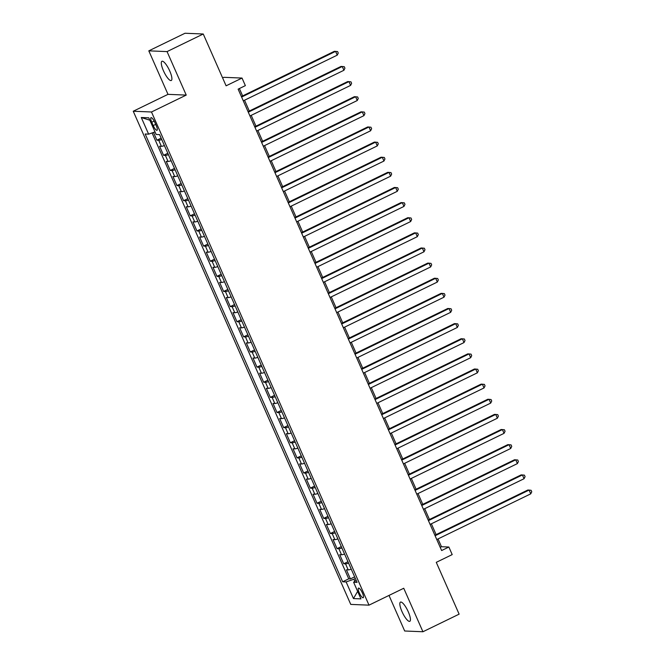 <?xml version="1.0" encoding="UTF-8"?>
<svg xmlns="http://www.w3.org/2000/svg" width="665" height="665" viewBox="0 0 665 665"><rect width="100%" height="100%" fill="white"/><g stroke="black" fill="none" stroke-linecap="round" stroke-linejoin="round"><path stroke-width="1" d="M408.293 611.842A10.682 2.81 -115.9 0 0 400.463 602.108A10.682 2.81 -115.9 0 0 401.984 611.584A10.682 2.81 -115.9 0 0 409.806 621.318A10.682 2.81 -115.9 0 0 408.293 611.842M169.758 71.022A10.682 2.81 -115.9 0 0 161.936 61.288A10.682 2.81 -115.9 0 0 163.449 70.764A10.682 2.81 -115.9 0 0 171.279 80.498A10.682 2.81 -115.9 0 0 169.758 71.022M362.425 592.997A5.337 1.405 -115.9 0 0 358.518 588.134A5.337 1.405 -115.9 0 0 359.275 592.872A5.337 1.405 -115.9 0 0 363.19 597.735A5.337 1.405 -115.9 0 0 362.425 592.997M389 595.433L404.686 631.002L422.932 631.75L459.124 614.152L436.273 562.341L452.2 554.593L448.867 547.029L441.469 546.721L438.027 538.933M133.241 111.238L350.754 604.402L369 605.15L151.487 111.986L133.241 111.238L167.996 94.347L186.233 95.095L167.056 51.596L148.81 50.848L167.996 94.347M148.81 50.848L185.011 33.25L203.249 33.998L226.1 85.81L242.027 78.063L223.789 77.315L222.609 77.888M167.056 51.596L203.249 33.998M153.49 132.435L156.915 140.199L161.138 138.145M164.413 145.577A6.675 0.906 156.2 0 1 161.379 146.325L159.583 146.25L163.582 155.327L167.804 153.274M171.088 160.706A6.675 0.906 -23.8 0 1 168.054 161.454L166.25 161.379L170.257 170.456L174.479 168.403M177.755 175.834A6.675 0.906 -23.8 0 1 174.729 176.574L172.925 176.508L176.932 185.585L181.154 183.523M184.429 190.955A6.675 0.906 -23.8 0 1 181.395 191.703L179.6 191.628L183.598 200.705L187.821 198.652M191.104 206.083A6.675 0.906 -23.8 0 1 188.07 206.832L186.267 206.757L190.273 215.834L194.496 213.781M197.771 221.212A6.675 0.906 -23.8 0 1 194.737 221.96L192.941 221.886L196.948 230.963L201.171 228.91M204.446 236.341A6.675 0.906 -23.8 0 1 201.412 237.089L199.616 237.014L203.615 246.092L207.837 244.038M211.121 251.47A6.675 0.906 -23.8 0 1 208.087 252.218L206.283 252.143L210.29 261.22L214.512 259.167M217.788 266.599A6.675 0.906 -23.8 0 1 214.753 267.347L212.958 267.272L216.965 276.349L221.187 274.296M224.462 281.727A6.675 0.906 -23.8 0 1 221.428 282.475L219.633 282.401L223.631 291.478L227.854 289.425M231.137 296.856A6.675 0.906 -23.8 0 1 228.103 297.604L226.3 297.529L230.306 306.607L234.529 304.553M237.804 311.985A6.675 0.906 -23.8 0 1 234.77 312.725L232.974 312.658L236.981 321.727L241.204 319.674M244.479 327.105A6.675 0.906 -23.8 0 1 241.445 327.853L239.649 327.779L243.648 336.856L247.87 334.803M251.154 342.234A6.675 0.906 -23.8 0 1 248.12 342.982L246.316 342.907L250.323 351.985L254.545 349.931M257.821 357.363A6.675 0.906 -23.8 0 1 254.786 358.111L252.991 358.036L256.998 367.113L261.22 365.06M264.495 372.491A6.675 0.906 -23.8 0 1 261.461 373.24L259.666 373.165L263.664 382.242L267.887 380.189M271.17 387.62A6.675 0.906 -23.8 0 1 268.136 388.368L266.332 388.294L270.339 397.371L274.562 395.318M277.837 402.749A6.675 0.906 -23.8 0 1 274.803 403.497L273.007 403.422L277.014 412.5L281.237 410.446M284.512 417.878A6.675 0.906 -23.8 0 1 281.478 418.626L279.682 418.551L283.681 427.628L287.903 425.575M291.187 433.006A6.675 0.906 -23.8 0 1 288.153 433.755L286.349 433.68L290.356 442.757L294.578 440.704M297.853 448.135A6.675 0.906 -23.8 0 1 294.819 448.875L293.024 448.808L297.031 457.877L301.253 455.824M304.528 463.256A6.675 0.906 -23.8 0 1 301.494 464.004L299.699 463.929L303.697 473.006L307.92 470.953M311.203 478.384A6.675 0.906 -23.8 0 1 308.169 479.132L306.365 479.058L310.372 488.135L314.595 486.082M317.87 493.513A6.675 0.906 -23.8 0 1 314.836 494.261L313.04 494.186L317.047 503.264L321.27 501.211M324.545 508.642A6.675 0.906 -23.8 0 1 321.511 509.39L319.715 509.315L323.714 518.392L327.936 516.339M331.22 523.771A6.675 0.906 -23.8 0 1 328.186 524.519L326.382 524.444L330.389 533.521L334.611 531.468M337.887 538.899A6.675 0.906 -23.8 0 1 334.852 539.648L333.057 539.573L337.064 548.65L341.286 546.597M344.561 554.028A6.675 0.906 -23.8 0 1 341.527 554.776L339.732 554.701L343.73 563.779L347.953 561.726M242.027 78.063L245.368 85.627L238.128 89.152L441.627 550.545L448.867 547.029M151.753 122.244L153.216 125.577A5.17 1.363 -115.9 0 0 157.007 130.29A5.17 1.363 -115.9 0 0 156.275 125.702L154.812 122.377A5.17 1.363 -115.9 0 0 151.022 117.655A5.17 1.363 -115.9 0 0 151.753 122.244L154.172 121.072M356.157 580.312L353.614 582.241L357.072 582.382L159.575 134.604L156.125 134.455L148.785 117.821L141.288 117.514L148.628 134.155L145.178 134.006L342.675 581.792L346.124 581.933L353.888 579.198L354.827 581.326M353.614 582.241L360.954 598.882L353.464 598.575L346.124 581.933M161.745 139.525A6.675 0.906 156.2 0 1 158.711 140.273L156.915 140.199M152.086 132.934L348.751 578.833L350.405 578.907L354.628 576.854M351.236 569.157A6.675 0.906 -23.8 0 1 348.202 569.905L346.399 569.83L350.405 578.907M348.568 563.105A6.675 0.906 156.2 0 1 345.534 563.854L343.73 563.779M341.893 547.977A6.675 0.906 156.2 0 1 338.859 548.725L337.064 548.65M335.218 532.848A6.675 0.906 156.2 0 1 332.184 533.596L330.389 533.521M328.552 517.719A6.675 0.906 156.2 0 1 325.518 518.467L323.714 518.392M321.877 502.59A6.675 0.906 156.2 0 1 318.843 503.339L317.047 503.264M315.202 487.462A6.675 0.906 156.2 0 1 312.168 488.21L310.372 488.135M308.535 472.333A6.675 0.906 156.2 0 1 305.501 473.081L303.697 473.006M301.86 457.204A6.675 0.906 156.2 0 1 298.826 457.952L297.031 457.877M295.185 442.084A6.675 0.906 156.2 0 1 292.151 442.824L290.356 442.757M288.519 426.955A6.675 0.906 156.2 0 1 285.485 427.703L283.681 427.628M281.844 411.826A6.675 0.906 156.2 0 1 278.81 412.574L277.014 412.5M275.169 396.697A6.675 0.906 156.2 0 1 272.135 397.446L270.339 397.371M268.502 381.569A6.675 0.906 156.2 0 1 265.468 382.317L263.664 382.242M261.827 366.44A6.675 0.906 156.2 0 1 258.793 367.188L256.998 367.113M255.152 351.311A6.675 0.906 156.2 0 1 252.118 352.059L250.323 351.985M248.486 336.182A6.675 0.906 156.2 0 1 245.451 336.931L243.648 336.856M241.811 321.054A6.675 0.906 156.2 0 1 238.777 321.802L236.981 321.727M235.136 305.933A6.675 0.906 156.2 0 1 232.102 306.673L230.306 306.607M228.469 290.805A6.675 0.906 156.2 0 1 225.435 291.553L223.631 291.478M221.794 275.676A6.675 0.906 156.2 0 1 218.76 276.424L216.965 276.349M215.119 260.547A6.675 0.906 156.2 0 1 212.085 261.295L210.29 261.22M208.453 245.418A6.675 0.906 156.2 0 1 205.419 246.166L203.615 246.092M201.778 230.29A6.675 0.906 156.2 0 1 198.744 231.038L196.948 230.963M195.103 215.161A6.675 0.906 156.2 0 1 192.069 215.909L190.273 215.834M188.436 200.032A6.675 0.906 156.2 0 1 185.402 200.78L183.598 200.705M181.761 184.912A6.675 0.906 156.2 0 1 178.727 185.651L176.932 185.585M175.086 169.783A6.675 0.906 156.2 0 1 172.052 170.531L170.257 170.456M168.42 154.654A6.675 0.906 156.2 0 1 165.386 155.402L163.582 155.327M186.233 95.095L151.487 111.986M422.932 631.75L403.746 588.259L369 605.15M436.124 534.61L431.361 523.804M429.457 519.481L424.686 508.675M422.782 504.353L418.011 493.546M416.107 489.232L411.344 478.418M409.441 474.103L404.669 463.289M402.766 458.975L397.994 448.16M396.091 443.846L391.328 433.031M389.424 428.717L384.653 417.911M382.749 413.588L377.986 402.782M376.074 398.46L371.311 387.653M369.408 383.331L364.636 372.525M362.733 368.211L357.969 357.396M356.058 353.082L351.295 342.267M349.391 337.953L344.62 327.138M342.716 322.824L337.953 312.01M336.041 307.696L331.278 296.881M329.375 292.567L324.603 281.76M322.7 277.438L317.937 266.632M316.025 262.309L311.262 251.503M309.358 247.181L304.587 236.374M302.683 232.06L297.92 221.246M296.008 216.931L291.245 206.117M289.341 201.803L284.57 190.988M282.667 186.674L277.904 175.859M275.992 171.545L271.229 160.731M269.325 156.416L264.554 145.61M262.65 141.288L257.887 130.481M255.975 126.159L251.212 115.353M249.309 111.03L244.537 100.224M242.634 95.91L239.383 88.536M355.351 578.492L353.888 579.198M440.213 547.337L441.469 546.721M154.995 131.911L148.628 134.155M348.751 578.833L342.675 581.792M149.849 120.232L141.288 117.514M353.464 598.575L357.645 591.368M241.611 97.057L335.584 51.363L337.246 55.145L243.282 100.839M241.378 96.516L334.354 51.313L337.596 51.562L338.261 53.075L337.246 55.145M248.286 112.186L342.251 66.492L343.921 70.274L249.949 115.959M248.045 111.645L341.02 66.434L344.271 66.691L344.935 68.204L343.921 70.274M254.953 127.306L348.925 81.612L350.596 85.394L256.624 131.088M254.72 126.774L347.695 81.562L350.937 81.82L351.61 83.333L350.596 85.394M261.628 142.435L355.6 96.741L357.263 100.523L263.298 146.217M261.395 141.903L354.37 96.691L357.612 96.949L358.277 98.462L357.263 100.523M268.303 157.563L362.267 111.87L363.938 115.652L269.965 161.346M268.062 157.031L361.037 111.82L364.287 112.077L364.952 113.59L363.938 115.652M274.969 172.692L368.942 126.998L370.613 130.781L276.64 176.474M274.736 172.16L367.712 126.949L370.954 127.206L371.627 128.719L370.613 130.781M281.644 187.821L375.617 142.127L377.279 145.909L283.315 191.603M281.411 187.289L374.387 142.077L377.629 142.335L378.294 143.848L377.279 145.909M288.319 202.95L382.284 157.256L383.954 161.038L289.982 206.732M288.078 202.409L381.053 157.206L384.304 157.455L384.969 158.968L383.954 161.038M294.986 218.078L388.959 172.385L390.629 176.167L296.656 221.861M294.753 217.538L387.728 172.335L390.97 172.584L391.643 174.097L390.629 176.167M301.661 233.207L395.633 187.513L397.296 191.296L303.331 236.989M301.428 232.667L394.403 187.464L397.645 187.713L398.31 189.226L397.296 191.296M308.336 248.328L402.3 202.642L403.971 206.416L309.998 252.11M308.094 247.796L401.07 202.584L404.32 202.842L404.985 204.355L403.971 206.416M315.002 263.456L408.975 217.763L410.646 221.545L316.673 267.239M314.769 262.924L407.745 217.713L410.987 217.97L411.66 219.483L410.646 221.545M321.677 278.585L415.65 232.891L417.312 236.674L323.348 282.367M321.444 278.053L414.42 232.841L417.662 233.099L418.327 234.612L417.312 236.674M328.352 293.714L422.317 248.02L423.987 251.802L330.015 297.496M328.111 293.182L421.086 247.97L424.337 248.228L425.002 249.741L423.987 251.802M335.019 308.843L428.992 263.149L430.662 266.931L336.69 312.625M334.786 308.311L427.761 263.099L431.003 263.357L431.676 264.87L430.662 266.931M341.694 323.971L435.666 278.278L437.329 282.06L343.364 327.754M341.461 323.439L434.436 278.228L437.678 278.485L438.343 279.998L437.329 282.06M348.369 339.1L442.333 293.406L444.004 297.188L350.031 342.882M348.128 338.56L441.103 293.356L444.353 293.606L445.018 295.119L444.004 297.188M355.035 354.229L449.008 308.535L450.679 312.317L356.706 358.011M354.802 353.689L447.778 308.485L451.02 308.735L451.693 310.247L450.679 312.317M361.71 369.358L455.683 323.664L457.345 327.446L363.381 373.14M361.477 368.817L454.453 323.614L457.695 323.863L458.36 325.376L457.345 327.446M368.385 384.478L462.35 338.793L464.02 342.566L370.048 388.26M368.144 383.946L461.119 338.734L464.37 338.992L465.035 340.505L464.02 342.566M375.052 399.607L469.025 353.913L470.695 357.695L376.723 403.389M374.819 399.075L467.794 353.863L471.036 354.121L471.709 355.634L470.695 357.695M381.727 414.736L475.699 369.042L477.362 372.824L383.397 418.518M381.494 414.204L474.469 368.992L477.711 369.25L478.376 370.762L477.362 372.824M388.402 429.864L482.366 384.171L484.037 387.953L390.064 433.647M388.161 429.332L481.136 384.121L484.386 384.378L485.051 385.891L484.037 387.953M395.068 444.993L489.041 399.299L490.712 403.081L396.739 448.775M394.835 444.461L487.811 399.249L491.053 399.507L491.726 401.02L490.712 403.081M401.743 460.122L495.716 414.428L497.378 418.21L403.414 463.904M401.51 459.59L494.486 414.378L497.728 414.628L498.393 416.14L497.378 418.21M408.418 475.251L502.383 429.557L504.053 433.339L410.081 479.033M408.177 474.71L501.152 429.507L504.402 429.756L505.068 431.269L504.053 433.339M415.085 490.379L509.058 444.686L510.728 448.468L416.756 494.162M414.852 489.839L507.827 444.636L511.069 444.885L511.742 446.398L510.728 448.468M421.76 505.508L515.732 459.814L517.395 463.596L423.43 509.29M421.527 504.968L514.502 459.764L517.744 460.014L518.409 461.527L517.395 463.596M428.435 520.629L522.399 474.935L524.07 478.717L430.097 524.411M428.194 520.096L521.169 474.885L524.419 475.143L525.084 476.655L524.07 478.717M435.101 535.757L529.074 490.063L530.745 493.846L436.772 539.539M434.868 535.225L527.844 490.014L531.086 490.271L531.759 491.784L530.745 493.846M161.379 146.325L158.711 140.273M348.202 569.905L345.534 563.854M341.527 554.776L338.859 548.725M334.852 539.648L332.184 533.596M328.186 524.519L325.518 518.467M321.511 509.39L318.843 503.339M314.836 494.261L312.168 488.21M308.169 479.132L305.501 473.081M301.494 464.004L298.826 457.952M294.819 448.875L292.151 442.824M288.153 433.755L285.485 427.703M281.478 418.626L278.81 412.574M274.803 403.497L272.135 397.446M268.136 388.368L265.468 382.317M261.461 373.24L258.793 367.188M254.786 358.111L252.118 352.059M248.12 342.982L245.451 336.931M241.445 327.853L238.777 321.802M234.77 312.725L232.102 306.673M228.103 297.604L225.435 291.553M221.428 282.475L218.76 276.424M214.753 267.347L212.085 261.295M208.087 252.218L205.419 246.166M201.412 237.089L198.744 231.038M194.737 221.96L192.069 215.909M188.07 206.832L185.402 200.78M181.395 191.703L178.727 185.651M174.729 176.574L172.052 170.531M168.054 161.454L165.386 155.402M155.693 124.372L153.216 125.577"/></g></svg>
